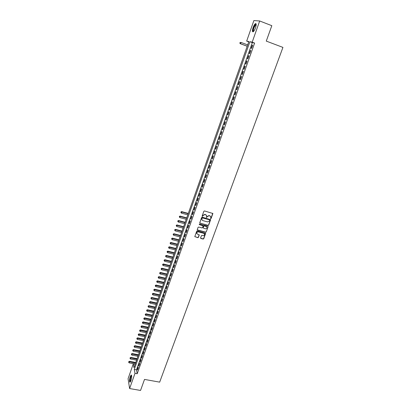 <?xml version="1.0" encoding="UTF-8"?>
<svg xmlns="http://www.w3.org/2000/svg" width="411" height="411" viewBox="0 0 411 411"><rect width="100%" height="100%" fill="white"/><g stroke="black" fill="none" stroke-linecap="round" stroke-linejoin="round"><path stroke-width="0.62" d="M210.704 218.673L211.131 218.452L212.872 213.494L204.478 210.935L203.866 211.259L202.161 216.006L202.361 216.402L203.008 215.564L204.966 214.532L205.639 214.717L206.63 215.796L206.543 217.542L207.19 216.705L209.142 215.672L209.81 215.857L210.797 216.921L210.704 218.673M210.494 218.462L211.023 218.287L212.739 213.258M202.145 216.186L203.008 215.564M206.332 217.327L207.19 216.705M130.246 376.579L131.099 375.058C131.916 375.371 131.854 377.241 130.919 380.673L130.061 382.189C129.249 381.86 129.311 379.99 130.246 376.579M253.094 27.578C253.834 25.585 254.594 24.28 255.38 23.668C256.413 23.36 256.454 24.752 255.503 27.845C254.758 29.844 253.998 31.138 253.222 31.739C252.19 32.037 252.149 30.65 253.094 27.578M200.609 237.918L200.897 238.472L203.142 239.053L203.748 238.734L205.639 233.371L197.29 230.92L196.684 231.239L194.804 236.618L197.845 237.676L198.446 237.358L199.268 234.938L197.604 234.239L196.766 233.325C196.823 232.297 197.383 231.819 198.446 231.896L203.743 233.294L204.565 234.188C204.519 235.22 203.964 235.698 202.895 235.626L202.012 235.395L201.411 235.719L200.609 237.918M259.685 20.976L271.82 25.682L266.271 41.1L282.932 47.399L159.668 382.143L144.518 379.415L140.541 390.45L129.614 388.544L128.068 378.726L133.292 363.843L133.971 367.634L248.866 41.516L246.672 41.095L253.885 20.55L259.685 20.976L252.19 42.158L249.914 41.717L134.294 369.432L134.993 373.347L129.614 388.544M254.62 43.068L252.313 42.616L136.478 369.838L137.202 373.748L254.62 43.068L252.19 42.158M137.202 373.748L134.993 373.347M208.094 225.449L208.701 225.13L210.617 219.69L202.238 217.162L201.626 217.486L199.72 222.947L208.094 225.449L208.593 224.961L210.489 219.459M208.1 226.78L206.214 231.953L205.613 232.277L197.568 230.15L197.275 229.59L198.076 227.365L198.683 227.047L201.955 227.915L202.561 227.596L203.121 225.896L199.397 224.647L199.181 224.406L199.623 224.026L207.812 226.22L208.1 226.78L206.214 231.953M251.527 48.406L252.652 45.236L252.272 45.153L251.147 48.318L251.527 48.406M249.657 53.671L250.777 50.517L250.402 50.425L249.287 53.574L249.657 53.671M247.802 58.917L248.912 55.773L248.542 55.67L247.432 58.809L247.802 58.917M245.948 64.137L247.057 61.008L246.692 60.895L245.583 64.018L245.948 64.137M244.108 69.331L245.213 66.217L244.848 66.094L243.749 69.202L244.108 69.331M242.274 74.499L243.374 71.401L243.014 71.267L241.92 74.36L242.274 74.499L241.92 74.36M240.45 79.647L241.545 76.564L241.19 76.42L240.101 79.498L240.45 79.647M238.632 84.769L239.721 81.702L239.372 81.548L238.288 84.609L238.632 84.769M236.823 89.87L237.907 86.813L237.563 86.649L236.484 89.701L236.823 89.87M235.025 94.946L236.104 91.905L235.765 91.73L234.686 94.766L235.025 94.946M233.232 100.001L234.306 96.97L233.972 96.791L232.898 99.811L233.232 100.001M231.45 105.031L232.518 102.015L232.189 101.825L231.121 104.831L231.45 105.031M229.672 110.04L230.741 107.04L230.412 106.834L229.348 109.829L229.672 110.04M227.905 115.023L228.968 112.039L228.644 111.823L227.586 114.808L227.905 115.023M226.148 119.986L227.201 117.012L226.882 116.791L225.829 119.76L226.148 119.986M224.396 124.929L225.444 121.969L225.13 121.733L224.082 124.692L224.396 124.929M222.649 129.845L223.697 126.896L223.389 126.66L222.346 129.599L222.649 129.845M220.918 134.741L221.955 131.808L221.652 131.556L220.615 134.489L220.918 134.741M219.186 139.617L220.224 136.693L219.921 136.437L218.888 139.355L219.186 139.617M217.465 144.472L218.498 141.564L218.2 141.292L217.172 144.194L217.465 144.472M215.754 149.301L216.782 146.403L216.489 146.126L215.462 149.018L215.754 149.301M214.049 154.11L215.071 151.227L214.783 150.94L213.761 153.822L214.049 154.11M212.348 158.898L213.371 156.031L213.083 155.733L212.066 158.6L212.348 158.898M210.658 163.665L211.675 160.809L211.393 160.506L210.381 163.357L210.658 163.665M208.978 168.412L209.985 165.566L209.708 165.253L208.701 168.094L208.978 168.412M207.303 173.139L208.305 170.308L208.033 169.984L207.031 172.81L207.303 173.139M205.634 177.845L206.635 175.024L206.363 174.69L205.366 177.506L205.634 177.845M203.974 182.525L204.971 179.72L204.704 179.381L203.712 182.186L203.974 182.525M202.32 187.19L203.311 184.395L203.049 184.046L202.058 186.841L202.32 187.19M200.676 191.834L201.662 189.05L201.4 188.695L200.419 191.475L200.676 191.834M199.032 196.458L200.018 193.684L199.761 193.324L198.78 196.088L199.032 196.458M197.403 201.061L198.379 198.302L198.128 197.927L197.152 200.681L197.403 201.061M195.78 205.644L196.751 202.895L196.504 202.515L195.533 205.259L195.78 205.644M194.162 210.206L195.127 207.473L194.886 207.082L193.92 209.816L194.162 210.206M192.548 214.748L193.514 212.025L193.273 211.629L192.312 214.347L192.548 214.748M190.945 219.274L191.906 216.561L191.67 216.16L190.709 218.868L190.945 219.274M189.348 223.779L190.303 221.077L190.072 220.666L189.117 223.363L189.348 223.779M187.755 228.264L188.711 225.572L188.479 225.156L187.529 227.838L187.755 228.264M186.173 232.729L187.123 230.052L186.897 229.626L185.952 232.297L186.173 232.729M184.596 237.178L185.541 234.511L185.32 234.075L184.38 236.736L184.596 237.178M183.029 241.606L183.969 238.95L183.748 238.508L182.813 241.159L183.029 241.606M181.462 246.014L182.402 243.369L182.186 242.922L181.251 245.562L181.462 246.014M179.905 250.402L180.84 247.771L180.629 247.314L179.699 249.945L179.905 250.402M178.359 254.774L179.288 252.154L179.078 251.691L178.153 254.306L178.359 254.774M176.812 259.13L177.737 256.521L177.537 256.048L176.612 258.653L176.812 259.13M175.276 263.466L176.196 260.867L175.995 260.389L175.076 262.983L175.276 263.466M173.745 267.782L174.665 265.193L174.464 264.71L173.55 267.294L173.745 267.782M172.224 272.082L173.134 269.503L172.944 269.01L172.029 271.584L172.224 272.082M170.704 276.362L171.613 273.793L171.423 273.294L170.514 275.858L170.704 276.362M169.193 280.626L170.097 278.067L169.913 277.564L169.008 280.112L169.193 280.626M167.688 284.869L168.592 282.326L168.407 281.812L167.503 284.35L167.688 284.869M166.188 289.097L167.087 286.565L166.907 286.041L166.008 288.573L166.188 289.097M164.698 293.305L165.592 290.783L165.412 290.253L164.518 292.776L164.698 293.305M163.208 297.497L164.102 294.985L163.927 294.451L163.039 296.963L163.208 297.497M161.729 301.674L162.617 299.172L162.443 298.633L161.559 301.129L161.729 301.674M160.254 305.83L161.138 303.339L160.968 302.794L160.09 305.281L160.254 305.83M158.785 309.971L159.668 307.49L159.499 306.935L158.62 309.416L158.785 309.971M157.326 314.096L158.204 311.625L158.04 311.065L157.161 313.531L157.326 314.096M155.867 318.201L156.74 315.74L156.581 315.175L155.712 317.631L155.867 318.201M154.418 322.296L155.286 319.84L155.132 319.27L154.264 321.715L154.418 322.296M152.974 326.365L153.842 323.925L153.688 323.344L152.82 325.784L152.974 326.365M151.536 330.423L152.399 327.993L152.25 327.408L151.387 329.833L151.536 330.423M150.102 334.462L150.96 332.042L150.816 331.451L149.958 333.871L150.102 334.462M148.679 338.489L149.532 336.075L149.388 335.479L148.535 337.888L148.679 338.489M147.256 342.497L148.109 340.092L147.965 339.486L147.117 341.885L147.256 342.497M145.843 346.488L146.691 344.094L146.552 343.483L145.705 345.872L145.843 346.488M144.431 350.46L145.278 348.081L145.14 347.465L144.297 349.843L144.431 350.46M143.028 354.421L143.871 352.047L143.737 351.426L142.894 353.794L143.028 354.421M141.631 358.366L142.468 355.998L142.334 355.371L141.502 357.734L141.631 358.366M140.238 362.291L141.071 359.938L140.942 359.301L140.11 361.654L140.238 362.291M138.851 366.201L139.683 363.858L139.555 363.221L138.728 365.559L138.851 366.201M138.173 367.121L137.346 369.453L137.469 370.1L138.296 367.763L138.173 367.121M135.183 364.197L133.292 363.843M248.742 41.871L246.672 41.095M252.313 42.616L249.914 41.717M136.478 369.838L134.294 369.432M252.272 45.153L252.631 45.287M250.402 50.425L250.761 50.558M248.542 55.67L248.902 55.804M246.692 60.895L247.052 61.023M244.848 66.094L245.208 66.222M240.101 79.498L240.456 79.626M238.288 84.609L238.647 84.738M236.484 89.701L236.839 89.824M234.686 94.766L235.046 94.89M232.898 99.811L233.258 99.935M231.121 104.831L231.475 104.954M229.348 109.829L229.708 109.948M227.586 114.808L227.941 114.926M225.829 119.76L226.184 119.878M224.082 124.692L224.437 124.805M222.346 129.599L222.7 129.717M220.615 134.489L220.964 134.603M218.888 139.355L219.243 139.463M217.172 144.194L217.522 144.307M215.462 149.018L215.816 149.126M213.761 153.822L214.116 153.93M212.066 158.6L212.42 158.708M210.381 163.357L210.73 163.465M208.701 168.094L209.055 168.202M207.031 172.81L207.38 172.918M205.366 177.506L205.716 177.609M203.712 182.186L204.062 182.284M202.058 186.841L202.407 186.938M200.419 191.475L200.768 191.572M198.78 196.088L199.13 196.186M197.152 200.681L197.501 200.779M195.533 205.259L195.877 205.356M193.92 209.816L194.264 209.908M192.312 214.347L192.656 214.444M190.709 218.868L191.058 218.96M189.117 223.363L189.461 223.456M187.529 227.838L187.873 227.93M185.952 232.297L186.296 232.39M184.38 236.736L184.724 236.828M182.813 241.159L183.157 241.247M181.251 245.562L181.595 245.644M179.699 249.945L180.039 250.027M178.153 254.306L178.492 254.394M176.612 258.653L176.951 258.74M175.076 262.983L175.42 263.066M173.55 267.294L173.889 267.376M172.029 271.584L172.368 271.666M170.514 275.858L170.853 275.935M169.008 280.112L169.347 280.194M167.503 284.35L167.842 284.427M166.008 288.573L166.347 288.65M164.518 292.776L164.857 292.853M163.039 296.963L163.373 297.035M161.559 301.129L161.898 301.206M160.09 305.281L160.424 305.352M158.62 309.416L158.959 309.488M157.161 313.531L157.5 313.603M155.712 317.631L156.046 317.703M154.264 321.715L154.598 321.787M152.82 325.784L153.159 325.851M151.387 329.833L151.721 329.905M149.958 333.871L150.292 333.938M148.535 337.888L148.869 337.955M147.117 341.885L147.446 341.952M145.705 345.872L146.033 345.939M144.297 349.843L144.631 349.905M142.894 353.794L143.228 353.861M141.502 357.734L141.831 357.796M140.11 361.654L140.444 361.716M138.728 365.559L139.057 365.62M137.346 369.453L137.68 369.51M210.535 216.33L209.81 215.857M207.082 216.54L209.035 215.513L209.702 215.698M206.373 215.205L205.639 214.717M202.906 215.4L204.858 214.372L205.536 214.552M199.736 223.009L207.987 225.285M209.795 220.239L209.595 219.844L202.51 217.922L201.847 218.791L201.775 219.505L202.777 220.599L207.617 221.909L209.559 220.882L209.795 220.239M201.914 219.921L201.744 218.626L202.407 217.758L209.487 219.68M197.265 229.857L205.505 232.102L206.111 231.783M203.003 225.67L199.397 224.647M205.341 228.814C206.42 228.891 206.98 228.403 207.021 227.355L206.194 226.466L204.329 225.968L203.722 226.286L203.168 227.982L205.341 228.814M206.81 226.872L206.194 226.466M203.183 228.038L203.62 226.117L204.226 225.798L206.091 226.297M207.992 226.61L207.997 226.327M204.37 233.715L203.743 233.294M196.848 233.618L196.669 233.15C196.725 232.123 197.285 231.65 198.349 231.722L203.64 233.119M194.814 236.664L197.748 237.496L198.349 237.178L199.16 234.712M200.599 238.18L203.044 238.878L203.645 238.56L205.526 233.15M247.674 44.902L241.026 42.431L240.569 43.736L240.214 43.664L247.201 46.253M239.978 43.093L240.158 42.569L239.834 43.063L240.569 43.736L247.217 46.207M240.019 42.538L241.026 42.431L240.158 42.569M240.214 43.664L239.834 43.063M253.582 31.426C252.852 31.4 252.873 30.173 253.638 27.743C254.486 25.528 255.267 24.367 255.976 24.259L256.197 24.434M256.197 24.65L255.786 24.717L253.957 27.84C253.315 29.818 253.238 30.964 253.721 31.272M256.032 23.725L255.76 23.843C254.974 24.449 254.219 25.744 253.484 27.722C252.796 29.803 252.631 31.179 252.996 31.847M130.4 381.804L130.282 381.804C129.357 381.613 130.667 375.186 131.556 375.562L131.623 375.592M131.463 375.135L131.443 375.145C130.457 375.597 129.311 381.47 130.076 382.179M131.659 375.829L131.561 375.865C130.713 376.255 129.794 381.341 130.523 381.598M188.305 213.427L181.626 211.614L181.842 212.004L181.451 213.124L187.801 214.845M188.197 213.73L181.842 212.004L180.979 211.901L180.912 212.508L181.066 212.061M181.451 213.124L180.912 212.508M180.979 211.901L181.626 211.614M186.738 217.871L180.069 216.078L179.89 217.594L186.234 219.294M186.625 218.184L180.28 216.479L179.422 216.371L179.35 216.977L179.509 216.53M179.89 217.594L179.35 216.977M179.422 216.371L180.069 216.078M185.176 222.3L178.518 220.527L178.728 220.933L178.338 222.043L184.673 223.728M185.063 222.618L178.728 220.933L177.871 220.825L177.799 221.431L177.953 220.984M178.338 222.043L177.799 221.431M177.871 220.825L178.518 220.527M183.625 226.713L176.971 224.956L176.792 226.476L183.121 228.141M183.506 227.036L177.177 225.367L176.329 225.254L176.252 225.86L176.406 225.418M176.792 226.476L176.252 225.86M176.329 225.254L176.971 224.956M182.073 231.1L175.435 229.364L175.25 230.89L181.57 232.534M181.955 231.439L175.636 229.785L174.788 229.667L174.716 230.278L174.87 229.836M175.25 230.89L174.716 230.278M174.788 229.667L175.435 229.364M180.537 235.472L173.904 233.756L173.719 235.282L180.028 236.911M180.414 235.822L174.1 234.183L173.257 234.059L173.185 234.671L173.334 234.234M173.719 235.282L173.185 234.671M173.257 234.059L173.904 233.756M179.001 239.829L172.379 238.128L172.188 239.659L178.492 241.267M178.877 240.183L172.574 238.565L171.731 238.437L171.659 239.048L171.808 238.611M172.188 239.659L171.659 239.048M171.731 238.437L172.379 238.128M177.475 244.165L170.858 242.485L170.668 244.016L176.966 245.608M177.347 244.524L170.216 242.793L170.139 243.404L170.288 242.973M170.668 244.016L170.139 243.404M170.216 242.793L170.858 242.485M175.949 248.485L169.347 246.821L169.157 248.352L175.44 249.929M175.821 248.85L168.7 247.134L168.623 247.746L168.777 247.314M169.157 248.352L168.623 247.746M168.7 247.134L169.347 246.821M174.439 252.786L167.842 251.142L167.647 252.678L173.925 254.234M174.305 253.161L167.195 251.455L167.118 252.066L167.267 251.635M167.647 252.678L167.118 252.066M167.195 251.455L167.842 251.142M172.928 257.065L166.342 255.442L166.147 256.978L172.415 258.519M172.795 257.45L165.695 255.755L165.618 256.372L165.767 255.94M166.147 256.978L165.618 256.372M165.695 255.755L166.342 255.442M171.423 261.329L164.847 259.721L164.652 261.262L170.909 262.788M171.289 261.725L164.2 260.04L164.123 260.656L164.272 260.23M164.652 261.262L164.123 260.656M164.2 260.04L164.847 259.721M169.928 265.578L163.357 263.985L163.162 265.532L169.414 267.037M169.789 265.979L162.715 264.309L162.633 264.925L162.782 264.499M163.162 265.532L162.633 264.925M162.715 264.309L163.357 263.985M168.438 269.806L161.877 268.234L161.677 269.78L167.924 271.27M168.294 270.217L161.23 268.558L161.153 269.179L161.302 268.753M161.677 269.78L161.153 269.179M161.23 268.558L161.877 268.234M166.953 274.019L160.403 272.462L160.203 274.014L166.44 275.488M166.809 274.435L159.756 272.791L159.679 273.407L159.822 272.986M160.203 274.014L159.679 273.407M159.756 272.791L160.403 272.462M165.479 278.216L158.934 276.675L158.728 278.226L164.96 279.685M165.33 278.637L158.286 277.004L158.209 277.625L158.353 277.204M158.728 278.226L158.209 277.625M158.286 277.004L158.934 276.675M164.004 282.393L157.47 280.872L157.264 282.424L163.486 283.867M163.855 282.825L156.827 281.201L156.745 281.823L156.889 281.407M157.264 282.424L156.745 281.823M156.827 281.201L157.47 280.872M162.54 286.554L156.01 285.049L155.805 286.606L162.021 288.029M162.386 286.991L155.368 285.383L155.286 286.005L155.43 285.588M155.805 286.606L155.286 286.005M155.368 285.383L156.01 285.049M161.081 290.695L154.562 289.21L154.351 290.767L160.557 292.175M160.922 291.142L153.92 289.544L153.832 290.166L153.981 289.755M154.351 290.767L153.832 290.166M153.92 289.544L154.562 289.21M159.627 294.821L153.113 293.351L152.907 294.913L159.103 296.305M159.468 295.278L152.471 293.69L152.389 294.317L152.532 293.901M152.907 294.913L152.389 294.317M152.471 293.69L153.113 293.351M158.178 298.931L151.674 297.482L151.464 299.044L157.654 300.42M158.014 299.393L151.032 297.821L150.95 298.443L151.094 298.032M151.464 299.044L150.95 298.443M151.032 297.821L151.674 297.482M156.735 303.025L150.241 301.592L150.03 303.154L156.211 304.515M156.57 303.493L149.599 301.931L149.517 302.558L149.661 302.147M150.03 303.154L149.517 302.558M149.599 301.931L150.241 301.592M155.301 307.104L148.813 305.681L148.602 307.248L154.772 308.594M155.132 307.577L148.171 306.025L148.088 306.652L148.227 306.246M148.602 307.248L148.088 306.652M148.171 306.025L148.813 305.681M153.868 311.163L147.39 309.76L147.179 311.327L153.344 312.658M153.699 311.646L146.753 310.105L146.665 310.731L146.804 310.326M147.179 311.327L146.665 310.731M146.753 310.105L147.39 309.76M152.445 315.206L145.977 313.819L145.761 315.391L151.916 316.706M152.27 315.694L145.335 314.168L145.247 314.795L145.391 314.389M145.761 315.391L145.247 314.795M145.335 314.168L145.977 313.819M151.027 319.234L144.564 317.862L144.348 319.439L150.498 320.734M150.852 319.727L143.922 318.212L143.835 318.844L143.978 318.438M144.348 319.439L143.835 318.844M143.922 318.212L144.564 317.862M149.614 323.246L143.156 321.89L142.941 323.467L149.08 324.752M149.434 323.75L142.519 322.245L142.432 322.871L142.571 322.471M142.941 323.467L142.432 322.871M142.519 322.245L143.156 321.89M148.207 327.238L141.759 325.902L141.538 327.48L147.672 328.749M148.027 327.752L141.122 326.257L141.035 326.889L141.173 326.488M141.538 327.48L141.035 326.889M141.122 326.257L141.759 325.902M146.804 331.22L140.367 329.899L140.146 331.477L146.27 332.73M146.619 331.734L139.725 330.254L139.637 330.886L139.776 330.485M140.146 331.477L139.637 330.886M139.725 330.254L140.367 329.899M145.407 335.181L138.98 333.876L138.754 335.458L144.872 336.696M145.222 335.705L138.337 334.235L138.25 334.867L138.389 334.472M138.754 335.458L138.25 334.867M138.337 334.235L138.98 333.876M144.014 339.132L137.598 337.842L137.372 339.424L143.48 340.647M143.829 339.661L136.955 338.202L136.868 338.834L137.007 338.438M137.372 339.424L136.868 338.834M136.955 338.202L137.598 337.842M142.632 343.062L136.221 341.788L135.995 343.375L142.098 344.582M142.442 343.601L135.579 342.147L135.491 342.784L135.63 342.389M135.995 343.375L135.491 342.784M135.579 342.147L136.221 341.788M141.25 346.976L134.849 345.718L134.623 347.305L140.716 348.502M141.06 347.521L134.207 346.083L134.12 346.72L134.253 346.324M134.623 347.305L134.12 346.72M134.207 346.083L134.849 345.718M139.879 350.881L133.483 349.638L133.251 351.225L139.339 352.402M139.683 351.431L132.845 350.002L132.753 350.64L132.887 350.244M133.251 351.225L132.753 350.64M132.845 350.002L133.483 349.638M138.507 354.765L132.121 353.537L131.89 355.125L137.968 356.291M138.312 355.32L131.484 353.902L131.392 354.539L131.525 354.148M131.89 355.125L131.392 354.539M131.484 353.902L132.121 353.537M137.146 358.633L130.765 357.421L130.534 359.014L136.606 360.164M136.945 359.199L130.128 357.791L130.035 358.428L130.174 358.038M130.534 359.014L130.035 358.428M130.128 357.791L130.765 357.421M135.784 362.492L129.414 361.29L129.182 362.887L135.245 364.023M135.584 363.057L128.777 361.665L128.684 362.302L128.823 361.916M129.182 362.887L128.684 362.302M128.777 361.665L129.414 361.29M131.099 375.058L131.453 375.12M256.12 24.619L255.976 24.259M256.187 24.871L255.786 24.717"/></g></svg>
